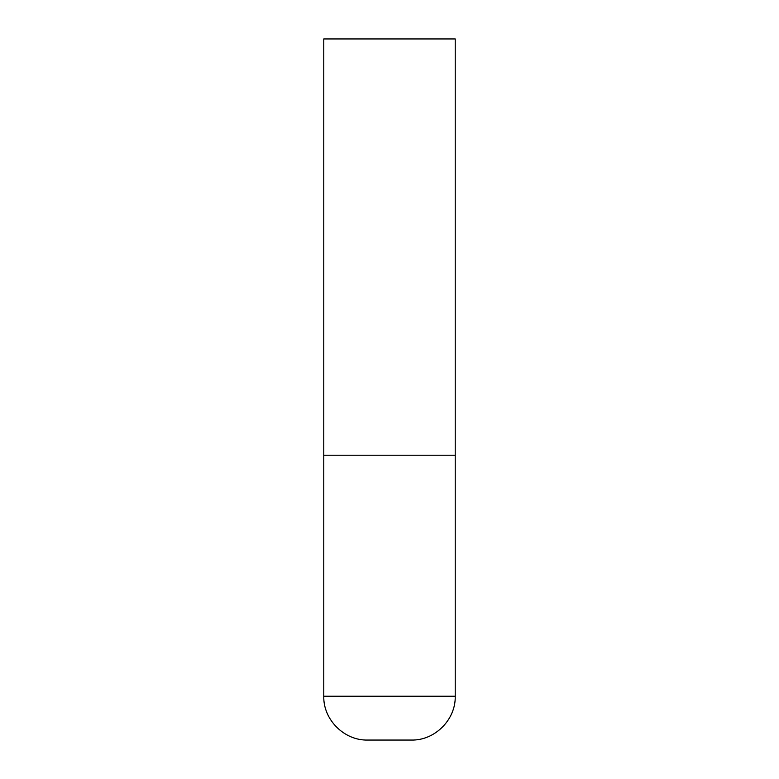 <?xml version="1.0" encoding="UTF-8"?>
<svg xmlns="http://www.w3.org/2000/svg" width="779" height="779" viewBox="0 0 779 779"><rect width="100%" height="100%" fill="white"/><g stroke="black" fill="none" stroke-linecap="round" stroke-linejoin="round"><path stroke-width="1.17" d="M455.228 696.231L455.228 455.228L323.772 455.228L455.228 455.228L455.228 38.95L323.772 38.95L323.772 696.231C323.168 719.64 344.172 740.654 367.591 740.05L411.409 740.05C434.828 740.654 455.832 719.64 455.228 696.231L323.772 696.231"/></g></svg>
